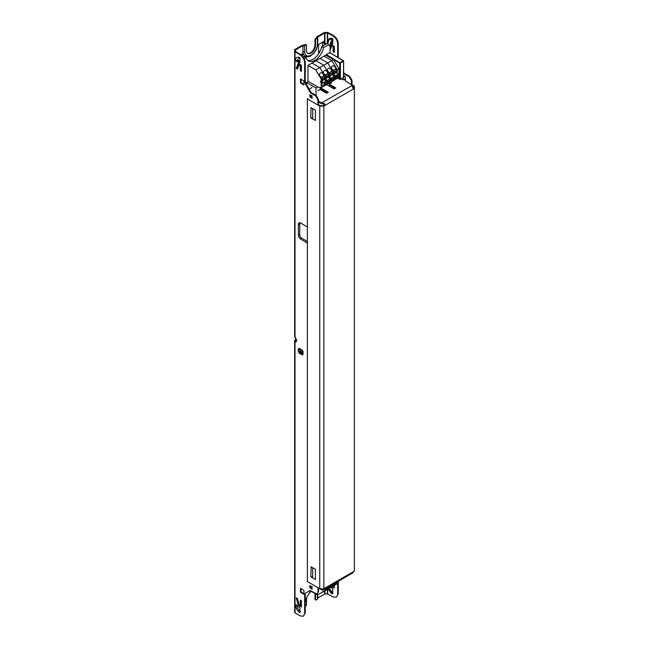<?xml version="1.0" encoding="UTF-8"?>
<svg xmlns="http://www.w3.org/2000/svg" width="649" height="649" viewBox="0 0 649 649"><rect width="100%" height="100%" fill="white"/><g stroke="black" fill="none" stroke-linecap="round" stroke-linejoin="round"><path stroke-width="0.97" d="M351.206 573.821L351.782 573.489M338.251 581.301L338.251 593.924L336.312 597.234L333.01 596.942L327.688 593.973L324.971 593.9L317.742 597.956M336.312 597.234L338.251 593.924M316.809 37.577L316.809 37.577A0.892 0.511 180 0 1 316.809 36.855L324.054 32.669A1.298 0.746 180 0 1 324.971 32.45L327.347 32.45A1.298 0.746 180 0 1 328.248 32.661L333.586 35.638L333.01 35.963C335.841 37.861 337.391 40.489 337.675 43.856L338.251 43.524C337.967 40.165 336.409 37.528 333.586 35.638M338.251 43.524L338.251 57.615M343.605 72.307L343.605 72.866M344.676 73.572L349.673 76.355L349.097 76.687L344.108 73.905L344.676 73.572L343.856 72.729M351.433 84.419L351.433 80.638L352.009 80.306L349.673 76.355M352.009 80.306L352.009 84.743M331.079 42.704L332.783 43.653M333.691 585.666L333.691 586.217L333.132 586.558L333.132 586.104M332.604 586.412L334.292 587.353M333.691 46.144L333.132 46.485L331.964 45.836L332.523 45.495L333.691 46.144L333.691 51.441L334.292 51.774M331.331 44.684L330.041 47.872M321.117 588.732L321.579 589.787L318.529 588.026L318.529 591.807L317.296 593.616L315.706 593.437L310.084 590.468L305.33 593.21L304.673 594.687L305.33 593.21M317.304 593.616L318.529 591.807M305.249 594.354L305.249 612.972L303.351 616.258L300.171 615.909L295.019 612.826L295.019 342.047L295.968 341.966L296.698 340.319L294.93 337.464L295.968 338.389M303.351 616.258L305.249 612.972M305.249 62.58L305.249 81.198L304.673 81.531L304.673 62.912L305.249 62.58C304.973 59.213 303.472 56.552 300.747 54.597L295.603 51.522L295.465 49.957L302.969 45.568A1.217 0.698 0 0 0 304.689 45.568L305.939 44.854A0.811 0.471 -60 0 1 306.506 45.179L306.506 50.476A6.401 3.699 -60 0 0 307.837 53.405A6.401 3.699 -60 0 0 312.769 51.693A6.401 3.699 -60 0 0 315.56 45.252L314.984 44.919L314.984 39.621L315.56 39.954A0.811 0.471 -60 0 1 316.136 38.964L317.385 38.242A1.217 0.698 0 0 0 317.742 37.747A1.217 0.698 0 0 0 317.385 37.253L324.971 32.921L327.688 32.994L333.01 35.963M305.906 83.461L310.66 91.89L310.084 92.223L305.33 83.794L305.906 83.461L305.249 81.198M311.455 92.75L316.282 95.638L315.706 95.971L310.879 93.083L311.455 92.75L310.66 91.89M317.961 105.049L317.961 99.962L318.529 99.63L316.282 95.638M318.529 99.63L318.529 104.716M310.384 585.877L310.384 587.231L311.812 588.375M310.384 95.022L310.384 96.377L311.812 97.512M299.935 60.681A6.036 3.48 0 0 0 296.836 60.73L299.935 62.58M300.852 600.568L300.852 605.192L300.276 605.517L300.276 600.22L301.396 600.893L301.396 606.985L298.199 605.071L296.252 597.818L297.461 598.54L299.148 604.844L300.276 605.517M297.055 598.297L298.783 604.746L301.396 606.312M299.148 64.77L297.461 69.054L296.252 68.332L298.199 63.407L301.396 65.322L301.396 71.406L300.276 70.733L300.276 65.444L299.148 64.77L299.733 64.446L300.852 65.119L300.852 70.408L301.396 70.733M298.564 63.626L296.836 68.007L297.672 68.502M301.063 79.243L301.063 82.601L303.91 84.305M301.063 588.619L301.063 591.985L303.91 593.689M312.031 576.807L312.688 577.204M312.031 117.704L312.688 118.102M316.809 37.91L315.56 38.632A0.811 0.471 120 0 0 314.984 39.621M315.56 39.954L315.56 45.252M306.344 44.813L305.768 44.481A0.811 0.471 120 0 0 305.363 44.521L303.537 45.243A0.892 0.511 180 0 0 302.28 45.243L295.035 49.421A1.298 0.746 180 0 0 294.654 49.957L294.654 336.661A1.298 1.298 0 0 0 294.93 337.464M295.019 51.847A1.298 0.746 180 0 1 294.654 51.328L294.654 336.661A1.298 0.746 180 0 0 295.019 337.18L295.019 51.847L300.171 54.93C302.896 56.877 304.405 59.538 304.673 62.912M314.984 599.278A0.811 0.471 120 0 0 315.154 599.652L315.73 599.984A0.811 0.471 -60 0 1 315.56 599.611L314.984 599.278L314.984 593.989A6.401 3.699 120 0 0 314.96 593.462M317.742 594.744L317.742 598.727A1.217 0.698 180 0 1 317.385 599.222L316.136 599.944A0.811 0.471 -60 0 1 315.73 599.984M306.872 597.283A6.401 3.699 -60 0 0 306.506 599.546L306.506 604.836A0.811 0.471 -60 0 1 305.939 605.833L305.249 606.231M296.333 340.279L295.49 340.344A1.298 1.03 85.4 0 0 295.019 342.047A1.298 0.746 0 0 1 294.654 341.528A1.298 1.298 0 0 0 294.654 341.528L294.654 341.528A1.298 1.266 0.1 0 1 295.49 340.344L295.49 339.76A1.298 1.266 -179.9 0 0 294.654 340.944L294.654 341.52A1.298 1.266 0.1 0 1 294.654 341.52L294.654 612.307A1.298 0.746 0 0 0 295.019 612.826M309.8 96.701L309.8 94.795L312.047 95.768L312.047 98.413L309.8 96.701L310.384 96.377M311.812 588.935L309.8 587.556L310.384 587.231M311.65 589.032L312.047 589.268L312.047 586.623L309.8 585.649L309.8 587.556M343.605 75.86L345.325 76.566L343.605 76.777M342.704 78.026L342.729 79L345.325 79.21L345.325 76.582M343.605 76.306L344.538 76.201M312.688 108.618L312.688 118.775M312.688 567.721L312.688 577.878M300.479 588.27L303.91 590.322L303.91 594.362L300.479 592.31L300.479 588.27M300.479 592.31L301.063 591.985M300.479 82.926L300.479 78.894L303.91 80.947L303.91 84.978L300.479 82.926L301.063 82.601M296.252 68.332L296.836 68.007M300.276 65.444L300.852 65.119M300.276 70.733L300.852 70.408M298.199 605.071L298.783 604.746M331.964 45.836L330.041 50.054M330.041 46.817L330.982 44.489L334.292 46.339L334.292 52.423L333.132 51.774L333.132 46.485M333.691 51.441L333.132 51.774M334.292 585.341L334.292 588.002L332.028 586.737M332.353 593.616L332.783 593.884L332.783 588.878L330.958 587.329M299.935 607.829L295.417 604.592C295.66 608.024 297.169 610.774 299.935 612.834L299.935 607.829M295.417 60.552L299.489 62.985L299.935 62.726L299.935 57.72C297.169 56.463 295.668 57.412 295.417 60.552L296.739 60.746L299.059 57.907L299.935 58.134M332.783 43.767L332.312 44.043L332.783 43.775L332.783 39.759A6.401 3.691 120 0 0 330.511 45.081L329.481 45.681A6.847 3.951 180 0 1 327.907 43.167L329.157 39.338L332.596 39.224L332.783 38.77L332.783 39.759M332.312 44.043L330.885 43.248M330.041 52.715L330.041 45.357L330.511 45.081M329.935 45.414A7.212 4.162 -60 0 1 332.596 39.224M329.481 589.722A7.009 5.719 60 0 0 329.935 590.517L330.511 590.184A6.198 5.054 -120 0 1 330.057 589.389L329.481 589.722A6.847 3.951 180 0 1 328.483 588.789M329.935 590.517A7.212 4.162 120 0 0 331.412 593.3A7.212 4.162 120 0 0 332.596 593.64L332.596 593.64M332.783 592.894A6.401 3.691 -60 0 1 331.809 592.602A6.401 3.691 -60 0 1 330.511 590.184M301.396 604.519A6.847 3.951 0 0 0 300.99 604.422M301.396 605.046A6.036 3.48 0 0 0 300.852 604.892M300.43 611.626C298.175 609.922 296.95 607.642 296.739 604.787M329.359 588.278L329.668 589.081M330.592 590.728L332.783 592.845M330.057 589.389A6.036 3.48 180 0 1 329.108 588.432M315.706 95.971L317.961 99.962M310.084 92.223L310.879 93.083M304.673 81.531L305.33 83.794M304.673 613.305L304.673 594.687M317.961 592.139L317.961 587.702M307.366 226.972L300.722 223.005A3.399 1.931 -119.1 0 0 300.682 222.98A3.399 1.931 -119.1 0 0 298.362 224.367L298.362 234.954A3.399 1.931 -119.1 0 0 300.722 239.14L307.366 243.115M349.097 76.687L351.433 80.638M343.605 73.499L344.108 73.905M337.675 57.274L337.675 43.856M337.675 594.249L337.675 581.634M350.752 574.308L350.095 574.462M301.396 65.995L301.241 65.289M300.852 66.133L301.396 66.166M319.608 52.107L318.594 52.691L318.594 44.489L324.33 41.179L323.754 42.501L326.252 43.945M301.809 55.384L301.809 54.175M300.909 54.703L302.385 53.851L302.385 55.944M324.33 42.169L323.754 41.512M318.594 52.025L320.095 51.166M322.61 46.047L322.61 42.501L323.754 41.844M325.676 44.278L322.61 42.501M307.561 53.218A6.401 3.699 120 0 0 312.38 51.157A6.401 3.699 120 0 0 314.984 44.919M309.257 593.154A6.401 3.699 -60 0 1 311.504 591.466M315.536 593.794A6.401 3.699 -60 0 1 315.56 594.322L315.56 599.611M342.729 78.01L342.729 79M303.026 351.369A1.298 0.746 180 0 1 302.702 351.044L302.702 354.305A1.298 0.746 0 0 0 303.026 354.63L303.026 351.369L302.053 350.006L299.197 348.294L298.191 349.162A1.298 0.787 2.3 0 0 299.619 349.373L299.465 348.886A1.298 0.763 -59.1 0 1 299.465 348.886A1.298 0.763 -59.1 0 1 299.197 348.294M302.036 350.428L302.32 353.932A1.298 0.763 120.9 0 0 302.053 354.833L303.026 354.63M298.191 349.162A1.663 0.941 -119.1 0 0 298.191 349.227A1.298 0.746 0 0 0 299.619 349.397L302.101 350.622L302.101 352.391L300.154 351.231L299.465 352.22L299.619 351.182L301.996 352.723L302.32 353.932L299.465 352.22A1.298 0.763 120.9 0 0 299.197 353.121L302.053 354.833M300.098 349.267L300.154 351.231L299.619 351.182A1.298 0.714 177.8 0 1 298.191 351.06L299.197 353.121M302.32 350.598L299.465 348.886L302.32 350.598A1.298 0.763 -59.1 0 1 302.053 350.006M302.345 350.614L302.702 351.044L302.215 350.744A0.487 0.471 122 0 0 302.069 350.444M300 349.211L299.619 351.166A1.298 0.746 180 0 1 298.191 350.995A1.663 0.941 -119.1 0 0 298.191 351.06M295.173 339.93A1.298 0.746 60 0 1 295.303 339.825A1.298 1.298 0 0 0 294.654 340.944L294.654 612.307M295.887 338.681L296.333 339.792A1.298 0.746 0 0 0 296.333 339.792A1.298 0.746 0 0 0 296.333 339.8A1.298 0.746 0 0 0 296.698 340.319M296.333 340.336A1.298 1.03 85.4 0 0 295.968 341.966M301.225 223.297A2.434 1.379 -119.1 0 0 299.733 224.384L299.733 234.962A2.434 1.379 -119.1 0 0 301.42 237.964L307.366 241.517M311.179 107.742L315.39 110.176L315.39 120.495L310.806 117.85L312.688 117.737M310.806 117.656L310.976 107.629M311.674 117.688L312.688 118.272M312.688 576.839L310.806 576.758L311.179 566.853M310.806 576.758L315.39 579.598L315.39 569.278L310.976 566.731M311.674 576.791L312.688 577.375M310.384 96.084L311.812 97.261M318.529 101.139L321.579 102.899L321.579 103.694L318.529 101.934M341.35 78.813L343.572 79.876L345.406 79.876L345.406 80.938L352.512 85.303L321.579 102.899M335.095 88.345L329.254 84.97L329.254 84.175L335.784 87.948L334.065 88.945L326.625 84.646M330.641 82.334L331.542 82.853L329.254 84.175M330.86 83.25L329.952 82.731M320.314 87.615L328.337 92.247L326.617 93.245L320.087 89.473L317.791 90.795M312.064 87.485L309.127 89.181M327.648 92.645L320.087 88.28M352.512 573.051A2.596 1.501 -120 0 0 352.667 572.978A2.596 1.501 -120 0 0 353.202 571.793L323.867 588.732L323.867 106.079L319.746 106.079L319.746 588.732L324.33 588.992L321.579 588.992M323.867 103.694A1.623 0.933 60 0 1 324.33 105.016L325.011 105.414L323.867 106.079M321.579 103.694L324.33 103.694L322.034 102.899M321.579 589.787L324.33 588.992M352.512 85.035L354.346 86.098L354.346 88.475L353.202 89.14A2.596 1.501 -120 0 0 352.512 87.088L352.512 85.303M353.535 88.288L353.535 86.293L353.129 88.515M352.512 85.7L353.535 86.293M324.33 103.361A2.596 1.501 60 0 1 325.011 105.414L353.202 89.14M353.202 571.793L354.346 571.136L354.346 88.475M325.011 588.067A2.596 1.501 60 0 1 324.476 589.251A2.596 1.501 60 0 1 324.33 589.324M317.961 104.384L320.079 105.609L323.535 105.609L324.443 105.081M319.746 588.732L307.366 581.585L307.366 98.932L307.942 98.599M319.746 106.079L307.366 98.932M326.049 55.303L339.695 63.075L339.695 79.21L340.376 79.21L339.792 79.438A0.487 0.487 0 0 0 340.279 79.429L343.362 77.653L343.467 77.028M326.991 54.232L326.049 55.197M330.057 52.885L329.067 53.031M300.852 65.484L301.274 65.241M298.8 65.654L297.956 65.176M301.396 67.82L300.852 68.129M299.676 605.184L298.759 604.649M297.842 601.242L297.842 599.976M300.852 604.503L301.396 604.187M305.249 601.964L306.279 601.372L306.279 598.305L310.547 590.914M330.041 86.617L330.041 85.425M330.041 83.721L330.041 82.78M326.666 54.443L329.148 53.015M328.499 44.765L323.494 47.653L321.661 46.59L327.915 42.98M323.494 47.653A12.639 7.293 -60 0 1 317.183 58.613A12.639 7.293 -60 0 1 308.535 60.933A12.639 7.293 -60 0 1 306.223 57.623L304.389 56.568L303.367 57.153M307.691 60.292A12.639 7.293 120 0 0 321.661 46.59M306.223 57.623L304.284 58.743M299.935 61.249L298.264 60.592M299.676 61.404L299.676 62.426M297.842 61.331L297.842 60.608M308.421 81.506L306.62 82.553L316.014 87.98L316.014 95.184M317.815 86.934L316.014 87.98M322.999 91.152L324.029 90.56M306.62 82.553L306.62 84.727M322.926 103.694A4.373 2.523 120 0 0 323.453 104.205A4.373 2.523 120 0 0 324.224 104.416M326.123 82.358L326.488 80.825L323.453 82.577L324.021 83.567L326.123 82.358L324.021 86.13L324.021 83.567M324.021 86.13L322.131 85.522L322.131 81.815L323.453 82.577M324.962 85.408L327.064 81.636L327.064 84.2L324.176 85.863M327.064 81.636L324.257 79.535L333.188 73.978L332.272 74.903L334.511 76.193L331.469 77.945L332.045 78.943L334.146 77.726L334.511 76.193L335.079 77.004L332.191 81.239M324.013 79.275L325.173 78.61L325.173 76.623L324.078 77.255L324.078 78.837A1.298 0.746 -60 0 1 324.013 79.275L322.318 80.257A1.298 0.746 -60 0 1 322.245 79.9L322.245 78.31L321.158 78.943L321.158 80.922L322.318 80.257M322.131 81.815L321.158 82.382L320.241 81.847L321.158 80.922M320.241 81.847L324.257 79.535L325.173 80.062L326.147 79.502L328.037 81.255L330.13 80.046L330.495 78.513L327.461 80.265M321.158 82.382L321.158 87.802L318.18 87.144L307.983 81.255L307.983 65.379L315.771 69.873L321.158 78.943M338.916 77.353L321.158 87.802M321.596 77.207L323.389 76.079L324.078 77.255M322.245 78.31L321.555 77.142A2.296 1.874 -122.2 0 1 319.616 75.333A2.296 1.874 -122.2 0 1 320.281 73.045A2.296 1.874 -122.2 0 1 322.683 73.483A2.296 1.874 -122.2 0 1 323.389 76.079M330.154 78.31L330.154 77.19L329.181 77.75L328.264 77.223L333.188 73.978L333.188 71.99L327.802 62.929L320.014 58.434L311.991 63.067L319.787 67.561L325.173 76.623L319.787 67.561L311.991 63.067L307.983 65.379M338.916 74.448L338.916 68.689L333.537 59.627L325.741 55.124L324.021 56.114L331.817 60.617L327.802 62.929L333.188 71.99L333.188 73.978L337.204 71.666L337.204 69.678L331.817 60.617L324.021 56.114L320.014 58.434L327.802 62.929L323.794 65.249L316.006 60.746L323.794 65.249L315.771 69.873M334.146 77.726L332.045 81.498L332.045 78.943M330.154 77.19L331.469 77.945M331.071 81.417L332.045 81.498M335.079 77.004L335.079 79.567L332.978 80.784M330.333 75.625A1.298 0.746 -60 0 1 330.268 75.268L330.268 73.678L329.181 74.311L323.794 65.249L329.181 74.311L329.181 76.29L328.264 77.223L331.071 79.324L328.183 83.551M334.349 73.313A1.298 0.746 -60 0 1 334.276 72.956L334.276 71.366L333.188 71.99L332.101 72.623L332.101 74.213A1.298 0.746 -60 0 1 332.037 74.643M329.611 72.583L331.404 71.455L332.101 72.623M330.268 73.678L329.57 72.51A2.296 1.874 -122.2 0 1 327.64 70.7A2.296 1.874 -122.2 0 1 328.305 68.413A2.296 1.874 -122.2 0 1 330.698 68.851A2.296 1.874 -122.2 0 1 331.404 71.455M338.153 75.414L338.518 73.881L335.484 75.633L336.052 76.623L338.153 75.414L336.052 79.186L336.052 76.623M334.162 75.998L334.162 74.87L335.484 75.633M335.079 79.105L336.052 79.186M336.993 78.464L339.094 74.692L339.094 77.255L336.206 78.918M339.094 74.692L336.287 72.591L337.204 71.666M334.162 74.87L333.188 75.43L332.272 74.903L336.287 72.591M333.537 59.627L331.817 60.617L337.204 69.678L336.109 70.303L336.109 71.893A1.298 0.746 -60 0 1 336.044 72.331M333.627 70.262L335.419 69.135L336.109 70.303M334.276 71.366L333.586 70.197A2.296 1.874 -122.2 0 1 331.647 68.388A2.296 1.874 -122.2 0 1 332.312 66.101A2.296 1.874 -122.2 0 1 334.714 66.539A2.296 1.874 -122.2 0 1 335.419 69.135M330.13 80.046L328.037 83.818L328.037 81.255M326.147 80.63L326.147 79.502M327.064 83.737L328.037 83.818M331.071 79.324L331.071 81.879L328.97 83.096M328.021 76.963L329.181 76.29L329.181 74.311L328.094 74.935L328.094 76.525A1.298 0.746 -60 0 1 328.021 76.963L326.325 77.945A1.298 0.746 -60 0 1 326.26 77.58L326.26 75.998L325.173 76.623L325.173 78.61L326.325 77.945M325.603 74.895L327.396 73.767L328.094 74.935M326.26 75.998L325.563 74.83A2.296 1.874 -122.2 0 1 323.632 73.013A2.296 1.874 -122.2 0 1 324.297 70.733A2.296 1.874 -122.2 0 1 326.69 71.171A2.296 1.874 -122.2 0 1 327.396 73.767M338.916 68.689L337.204 69.678L337.204 73.118M330.106 586.006L330.544 585.755M331.452 585.228A1.298 0.746 -60 0 1 331.485 585.471L331.485 587.053L332.572 586.428L332.572 584.579L332.572 586.428L333.659 585.796L333.659 584.214A1.298 0.746 -60 0 1 333.691 583.938M327.445 587.54A1.298 0.746 -60 0 1 327.469 587.783L327.469 589.373L328.564 588.74L328.564 586.899L328.564 588.74L329.651 588.116L329.651 586.526A1.298 0.746 -60 0 1 329.676 586.25M331.485 587.053L330.787 587.426L330.017 586.055M330.771 587.402L329.651 588.002M334.121 583.686L334.551 583.435M335.468 582.907A1.298 0.746 -60 0 1 335.492 583.151L335.492 584.741L336.58 584.108L336.58 582.267M335.492 584.741L334.795 585.106L334.032 583.735M334.787 585.082L333.659 585.69M326.098 588.319L326.528 588.067M322.829 589.738L322.829 592.05L324.549 591.061L324.549 589.211L324.549 591.061L325.636 590.428L325.636 588.838A1.298 0.746 -60 0 1 325.668 588.57M327.469 589.373L326.78 589.738L326.009 588.367M326.763 589.714L325.636 590.314M322.829 592.05L317.45 594.898L309.93 590.558M316.136 38.964L315.56 38.632M304.689 45.568L304.689 51.522A8.981 5.184 120 0 0 311.033 55.189A8.981 5.184 120 0 0 317.385 44.197L317.385 38.242M305.363 44.521L305.939 44.854M300.747 54.597L300.171 54.93M332.783 38.77C329.911 37.577 328.353 38.551 328.102 41.69M298.191 349.227L298.191 350.995M327.688 32.994L327.688 43.11M327.688 589.243L327.688 593.973M315.56 594.322L314.984 593.989M317.742 37.747L317.742 43.702C317.58 47.466 316.055 50.873 313.159 53.908C310.368 55.627 310.295 57.704 305.079 56.195A10.189 5.882 -60 0 1 302.969 51.522L302.969 45.568M304.689 51.522A1.217 0.698 0 0 1 302.969 51.522L302.856 45.568M306.393 56.682A10.27 5.93 -60 0 1 302.856 51.522M317.742 43.702A1.217 0.698 180 0 1 317.385 44.197M317.385 599.222L317.385 594.857M324.63 593.981L324.63 591.012M324.63 43.004L324.63 33.002M295.611 49.754L295.611 51.522M295.465 51.344L295.465 49.957M324.971 590.817L324.971 593.9M327.347 593.9L327.347 589.438M324.971 32.921L324.971 43.207M327.347 43.305L327.347 32.921M296.228 339.289L295.303 339.825A1.298 0.746 60 0 1 295.49 339.76L296.244 339.33M296.333 339.8L296.333 340.392A1.298 0.746 0 0 0 296.698 340.92M301.42 237.964L300.722 239.14M299.733 234.962L298.362 234.954M299.733 224.384L298.362 224.367M326.39 54.605L340.376 63.075L343.459 61.29L343.118 60.698L339.695 63.075L340.376 63.075L340.376 79.21L343.459 77.426L343.605 61.095L343.605 77.231A0.487 0.487 0 0 1 343.362 77.653L343.118 77.629M329.96 52.666L343.605 61.095A0.487 0.487 0 0 0 343.37 60.673L329.716 52.691M337.837 78.18L339.792 79.438L337.691 78.261M324.078 78.837L321.766 77.507M332.101 74.213L329.789 72.875M336.109 71.893L333.797 70.563M328.094 76.525L325.782 75.187M331.412 593.3L328.134 588.984M332.783 592.772L330.536 590.387M329.911 589.284L329.473 588.213M300.203 58.313L299.059 57.907M316.55 38.064L316.55 37.22M324.476 589.251L352.667 572.978M322.561 103.694L323.453 104.205"/></g></svg>
